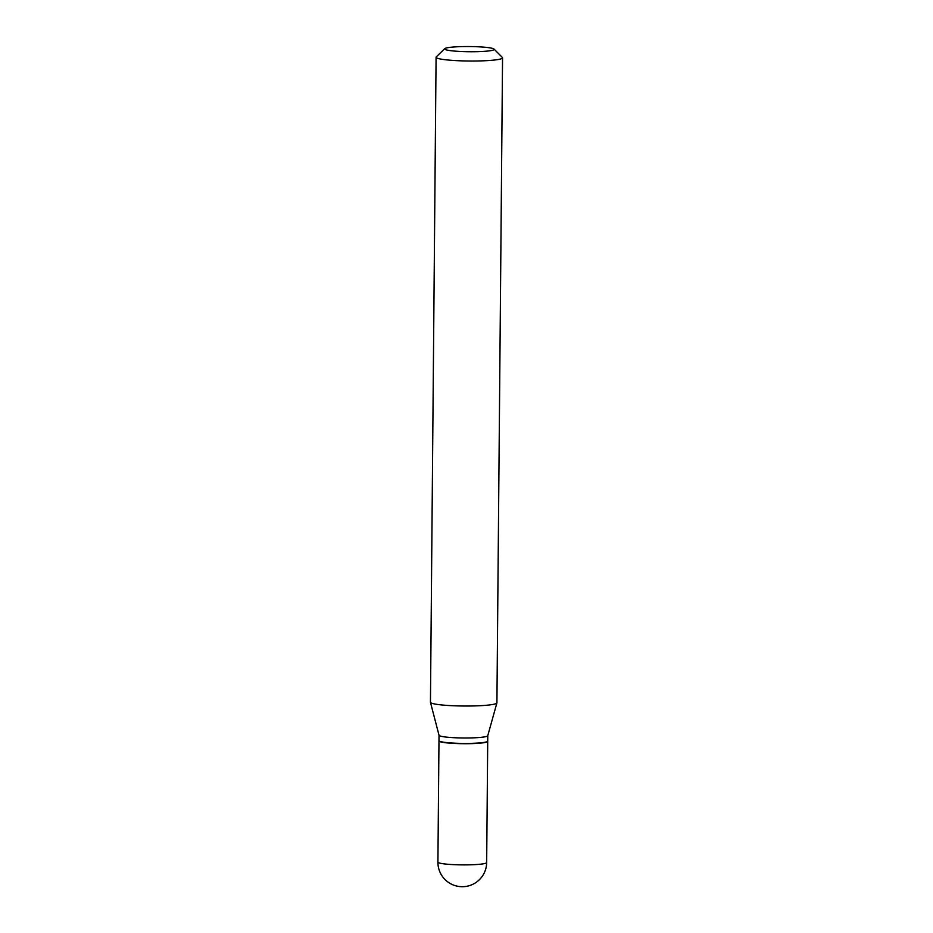 <?xml version="1.0" encoding="UTF-8"?>
<svg xmlns="http://www.w3.org/2000/svg" width="933" height="933" viewBox="0 0 933 933"><rect width="100%" height="100%" fill="white"/><g stroke="black" fill="none" stroke-linecap="round" stroke-linejoin="round"><path stroke-width="1.4" d="M439.011 740.79A24.375 2.542 0.5 0 0 438.976 740.93A24.375 2.542 0.5 0 0 451.14 743.251A24.375 2.542 0.5 0 0 487.714 741.362A24.375 2.542 0.5 0 0 487.679 741.222M439.023 735.262L438.976 740.65A24.375 2.542 0.5 0 0 439.116 740.919A24.375 2.542 0.5 0 0 458.266 743.321A24.375 2.542 0.5 0 0 484.449 742.33A24.375 2.542 0.5 0 0 487.586 741.35A24.375 2.542 0.5 0 0 487.726 741.082L487.772 735.682A24.375 2.542 0.5 0 1 487.761 735.717L496.904 702.922A33.238 3.475 0.5 0 0 496.916 702.829L502.549 57.823A33.238 3.475 0.5 0 0 502.374 57.461L494.047 49.087A24.794 2.589 0.5 0 0 474.559 46.65A24.794 2.589 0.5 0 0 447.933 47.653A24.794 2.589 0.5 0 0 444.738 48.656A24.794 2.589 0.5 0 0 461.695 51.537A24.794 2.589 0.5 0 0 490.851 50.627A24.794 2.589 0.5 0 0 494.047 49.087M439.023 735.227A24.375 2.542 0.5 0 0 439.035 735.297A24.375 2.542 0.5 0 0 457.403 737.851A24.375 2.542 0.5 0 0 484.495 736.895A24.375 2.542 0.5 0 0 487.761 735.717M439.116 740.919L439.396 741.199A24.095 2.519 0.5 0 0 458.325 743.566A24.095 2.519 0.5 0 0 484.204 742.586A24.095 2.519 0.5 0 0 487.306 741.618L487.586 741.35M444.738 48.656L436.271 56.878A33.238 3.475 0.5 0 0 436.084 57.251A33.238 3.475 0.5 0 0 460.68 60.82A33.238 3.475 0.5 0 0 498.082 59.525A33.238 3.475 0.5 0 0 502.549 57.823M436.084 57.251L430.451 702.246A33.238 3.475 0.5 0 0 430.463 702.339A33.238 3.475 0.5 0 0 455.502 705.838A33.238 3.475 0.5 0 0 492.449 704.52A33.238 3.475 0.5 0 0 496.904 702.922M438.976 740.93L437.915 862.115A24.375 2.542 0.5 0 0 450.091 864.436A24.375 2.542 0.5 0 0 483.387 863.795A24.375 2.542 0.5 0 0 486.664 862.547L487.714 741.362M437.915 862.115A24.375 24.375 0 0 0 466.418 886.35A24.375 24.375 0 0 0 486.664 862.547M439.035 735.297L430.463 702.339"/></g></svg>
